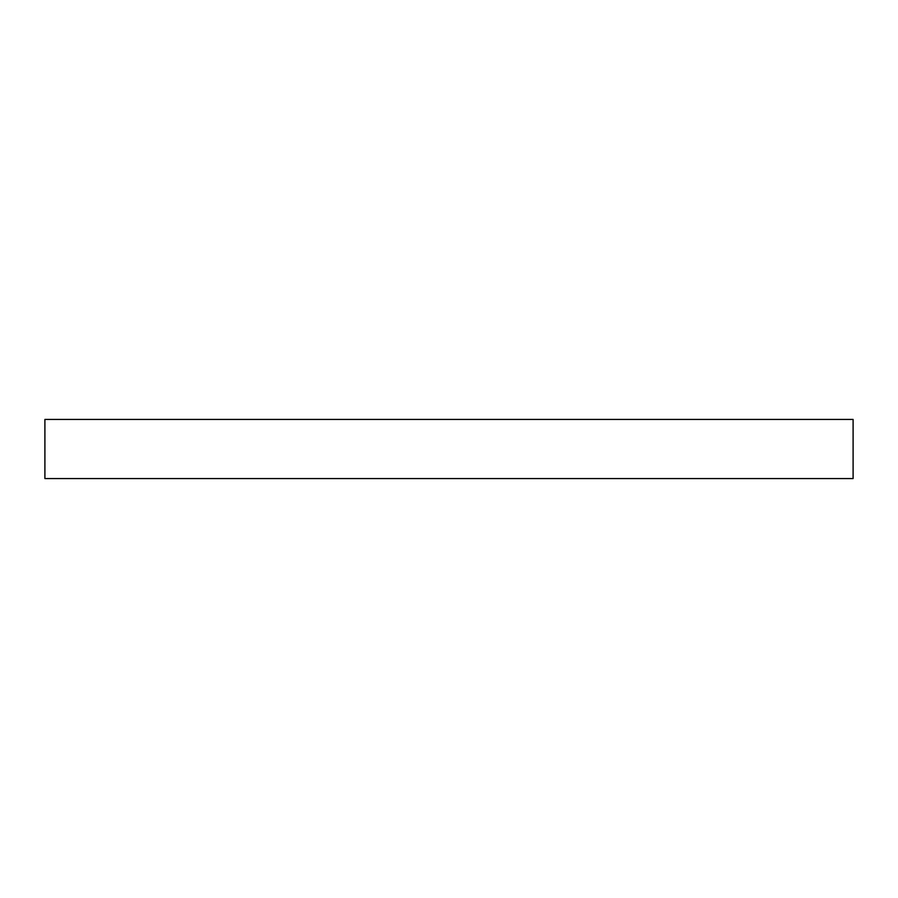<?xml version="1.0" encoding="UTF-8"?>
<svg xmlns="http://www.w3.org/2000/svg" width="898" height="898" viewBox="0 0 898 898"><rect width="100%" height="100%" fill="white"/><g stroke="black" fill="none" stroke-linecap="round" stroke-linejoin="round"><path stroke-width="1.35" d="M44.9 478.567L44.9 419.433L853.1 419.433L853.1 478.567L44.9 478.567"/></g></svg>
